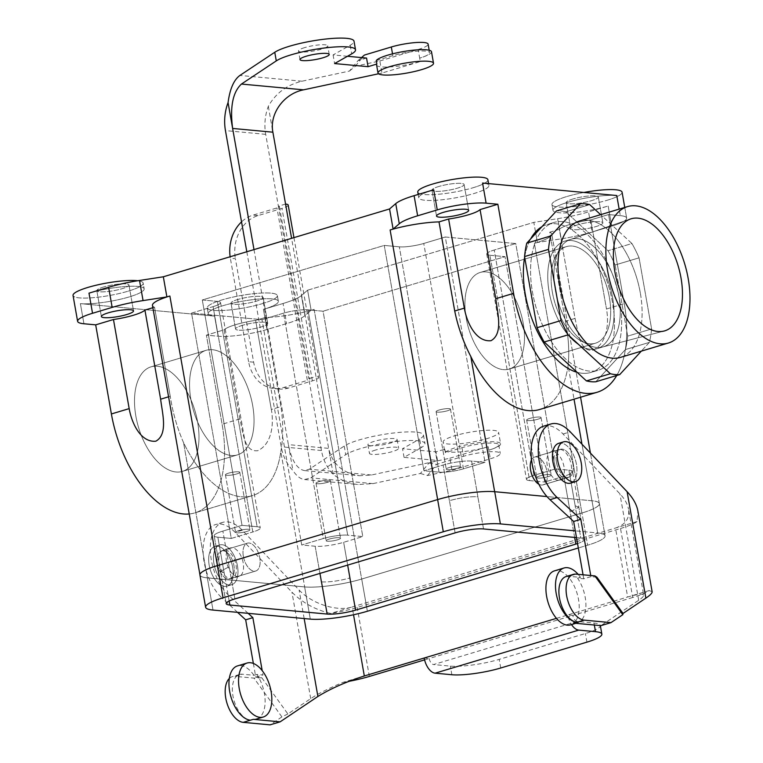 <?xml version="1.0" encoding="UTF-8"?>
<svg xmlns="http://www.w3.org/2000/svg" width="763" height="763" viewBox="0 0 763 763"><rect width="100%" height="100%" fill="white"/><g stroke="black" fill="none" stroke-linecap="round" stroke-linejoin="round"><path stroke-width="0.57" stroke-dasharray="3.81 2.86" d="M652.127 591.745L649.208 590.552A44.502 7.973 -10 0 1 632.689 597.477L620.529 528.492L357.198 607.453A44.502 7.973 -10 0 1 330.617 613.452C315.138 609.704 302.243 602.617 291.943 592.174L235.08 532.345A41.536 22.375 -106.7 0 0 215.7 524.496A41.536 22.375 -106.7 0 0 203.33 555.922A41.536 22.375 -106.7 0 0 222.033 598.03L229.215 595.884A41.536 22.375 -106.7 0 1 210.512 553.766A41.536 22.375 -106.7 0 1 222.882 522.34A41.536 22.375 -106.7 0 1 242.262 530.199L299.125 590.028C311.8 603.791 337.084 611.878 352.163 606.986L330.617 613.452M632.689 597.477L572.841 615.426A5.932 3.195 73.3 0 0 577.21 621.483L593.986 623.047A35.603 6.381 170 0 1 600.319 625.479A35.603 6.381 170 0 1 585.393 633.528L499.202 659.375A35.603 6.381 -10 0 1 450.351 666.118L433.575 664.554L577.21 621.483M424.571 659.881L429.207 658.498L424.18 658.021M643.686 595.178C642.999 593.471 637.658 594.081 627.663 597.009L615.493 528.025C625.422 524.696 629.771 518.439 628.54 509.245L643.686 595.178C643.819 596.237 642.16 597.934 638.688 600.281L600.92 625.641M649.208 590.552L567.815 614.959A14.831 7.992 73.3 0 0 571.535 624.582M620.529 528.492A44.502 7.973 170 0 0 637.038 521.568L637.878 510.952M560.252 449.407A14.831 7.992 -106.7 0 1 571.172 464.562A14.831 7.992 -106.7 0 1 567.043 477.991A14.831 7.992 -106.7 0 1 555.13 466.079A14.831 7.992 -106.7 0 1 558.526 449.569A14.831 7.992 -106.7 0 1 560.252 449.407M596.914 577.21L590.934 576.656L590.734 575.512M253.364 663.448L255.786 677.153L261.757 677.716L287.88 713.958L310.713 698.631C318.295 693.643 328.987 688.245 342.778 682.437L364.323 675.97M287.88 713.958L281.909 716.905L270.073 724.85M243.197 562.903A14.831 7.992 73.3 0 0 230.55 547.91A14.831 7.992 73.3 0 0 227.155 564.42A14.831 7.992 73.3 0 0 239.077 576.332A14.831 7.992 73.3 0 0 243.197 562.903M248.156 613.338L229.215 595.884M256.578 719.032A28.183 15.184 -106.7 0 0 265.123 701.559A28.183 15.184 -106.7 0 0 256.807 674.435L262.968 675.007L262.195 670.629M237.57 612.355L222.033 598.03M255.786 677.153L262.968 675.007M256.807 674.435L253.936 675.293L242.31 674.215A23.729 12.79 73.3 0 0 239.553 674.473A23.729 12.79 73.3 0 0 233.459 698.422A23.729 12.79 73.3 0 0 250.417 720.196M261.757 677.716L253.955 678.116L235.128 676.361L242.31 674.215M253.936 675.293A28.183 15.184 73.3 0 0 237.512 665.899M229.32 678.46A23.729 12.79 -106.7 0 1 232.372 676.628A23.729 12.79 -106.7 0 1 235.128 676.361M225.095 549.904A14.831 7.992 -106.7 0 1 236.015 565.059A14.831 7.992 -106.7 0 1 231.885 578.488A14.831 7.992 -106.7 0 1 219.973 566.575A14.831 7.992 -106.7 0 1 223.368 550.066A14.831 7.992 -106.7 0 1 225.095 549.904M342.778 682.437A44.502 7.973 170 0 0 348.949 681.34M281.909 716.905L253.955 678.116M556.465 618.354L567.815 614.959L572.841 615.426L429.207 658.498A5.932 3.195 73.3 0 0 433.575 664.554M637.038 521.568L352.163 606.986L353.536 614.759M563.991 466.708A14.831 7.992 73.3 0 0 551.344 451.725A14.831 7.992 73.3 0 0 547.948 468.224A14.831 7.992 73.3 0 0 559.861 480.137A14.831 7.992 73.3 0 0 563.991 466.708M590.934 576.656L583.752 578.812L577.591 578.24A28.183 15.184 -106.7 0 1 585.917 605.364A28.183 15.184 -106.7 0 1 577.362 622.837A28.183 15.184 -106.7 0 1 574.081 623.152M583.752 578.812L583.046 574.797M543.666 426.145A41.536 22.375 -106.7 0 1 563.056 434.004L619.918 493.833C624.697 498.916 627.567 504.057 628.54 509.245M577.591 578.24L580.471 577.381L568.845 576.294A23.729 12.79 73.3 0 0 566.079 576.561M580.471 577.381A28.183 15.184 73.3 0 0 578.125 574.339M570.657 624.849A28.183 15.184 73.3 0 0 578.497 599.337A28.183 15.184 73.3 0 0 570.886 580.252A28.183 15.184 73.3 0 0 554.472 570.858M515.75 243.559L445.296 237.007L485.03 462.349L471.61 461.1A20.763 3.72 170 0 0 443.112 465.039L423.961 470.781L384.228 245.428L202.29 299.983L242.024 525.335L222.872 531.077A20.763 3.72 170 0 0 214.165 535.779A20.763 3.72 170 0 0 217.856 537.2L231.275 538.44L191.542 313.097L261.995 319.649L301.728 544.992L315.148 546.241A20.763 3.72 170 0 0 343.646 542.312L362.797 536.57L323.064 311.218L307.966 309.816A17.797 3.195 170 0 0 283.54 313.183L261.995 319.649L191.542 313.097L213.087 306.631A17.797 3.195 170 0 0 220.555 302.606A17.797 3.195 170 0 0 217.388 301.395L202.29 299.983L242.024 525.335L222.872 531.077A20.763 3.72 170 0 0 214.165 535.779A20.763 3.72 170 0 0 217.856 537.2L231.275 538.44L252.82 531.983A17.797 3.195 170 0 0 260.288 527.958A17.797 3.195 170 0 0 257.121 526.737L242.024 525.335L257.121 526.737L217.388 301.395L202.29 299.983L384.228 245.428L399.326 246.831A17.797 3.195 170 0 0 423.751 243.464L445.296 237.007L515.75 243.559L494.205 250.016A17.797 3.195 170 0 0 486.737 254.041A17.797 3.195 170 0 0 489.903 255.262L505.001 256.664L544.734 482.016L563.886 476.274A20.763 3.72 170 0 0 572.593 471.572A20.763 3.72 170 0 0 568.902 470.151L555.483 468.902L515.75 243.559L494.205 250.016A17.797 3.195 170 0 0 486.737 254.041A17.797 3.195 170 0 0 489.903 255.262L505.001 256.664L323.064 311.218L307.966 309.816A17.797 3.195 170 0 0 283.54 313.183L261.995 319.649L301.728 544.992L315.148 546.241A20.763 3.72 170 0 0 343.646 542.312L362.797 536.57L347.699 535.168A17.797 3.195 170 0 0 323.274 538.535L301.728 544.992L323.274 538.535L283.54 313.183L323.274 538.535A17.797 3.195 170 0 1 347.699 535.168L307.966 309.816L347.699 535.168L362.797 536.57L323.064 311.218L505.001 256.664L544.734 482.016L563.886 476.274A20.763 3.72 170 0 0 572.593 471.572A20.763 3.72 170 0 0 568.902 470.151L555.483 468.902L533.938 475.368A17.797 3.195 170 0 0 526.47 479.393A17.797 3.195 170 0 0 529.636 480.604L544.734 482.016L529.636 480.604L489.903 255.262L529.636 480.604A17.797 3.195 170 0 1 526.47 479.393A17.797 3.195 170 0 1 533.938 475.368L494.205 250.016L533.938 475.368L555.483 468.902L515.75 243.559M523.227 323.417A50.434 27.172 73.3 0 0 480.232 272.448A50.434 27.172 73.3 0 0 468.682 328.567A50.434 27.172 73.3 0 0 509.198 369.073A50.434 27.172 73.3 0 0 523.227 323.417A50.434 27.172 73.3 0 0 480.232 272.448A50.434 27.172 73.3 0 0 468.682 328.567A50.434 27.172 73.3 0 0 509.198 369.073A50.434 27.172 73.3 0 0 523.227 323.417M618.86 296.006A56.138 30.253 73.3 0 0 571.001 239.277A56.138 30.253 73.3 0 0 570.419 239.468A56.138 30.253 73.3 0 0 558.144 301.738A56.138 30.253 73.3 0 0 602.665 346.993A56.138 30.253 73.3 0 0 603.247 346.831A56.138 30.253 73.3 0 0 618.86 296.006A56.138 30.253 73.3 0 0 571.001 239.277A56.138 30.253 73.3 0 0 570.419 239.468A56.138 30.253 73.3 0 0 558.144 301.738A56.138 30.253 73.3 0 0 602.665 346.993A56.138 30.253 73.3 0 0 603.247 346.831A56.138 30.253 73.3 0 0 618.86 296.006M615.131 264.999A88.107 47.478 73.3 0 0 608.016 250.703L631.955 243.531A88.107 47.478 -106.7 0 1 639.07 257.827L615.131 264.999A88.107 47.478 73.3 0 0 608.016 250.703L565.793 211.799L589.732 204.618L565.793 211.799A88.107 47.478 73.3 0 0 556.456 210.931A88.107 47.478 73.3 0 1 565.793 211.799L608.016 250.703L631.955 243.531L600.634 214.67L631.955 243.531A88.107 47.478 -106.7 0 1 639.07 257.827L651.612 328.948A88.107 47.478 -106.7 0 1 649.38 342.387L641.321 351.133L649.38 342.387L625.441 349.559A88.107 47.478 73.3 0 0 627.672 336.13L651.612 328.948A88.107 47.478 -106.7 0 1 649.38 342.387L625.441 349.559A88.107 47.478 73.3 0 0 627.672 336.13L615.131 264.999L639.07 257.827L651.612 328.948L627.672 336.13L615.131 264.999M640.31 292.916A71.197 38.36 73.3 0 0 587.882 220.192A71.197 38.36 73.3 0 0 579.594 220.974A71.197 38.36 73.3 0 1 587.882 220.192A71.197 38.36 73.3 0 1 640.31 292.916A71.197 38.36 73.3 0 1 620.5 357.38A71.197 38.36 73.3 0 0 640.31 292.916M580.815 538.001L576.485 537.6L580.815 538.001L575.14 505.812L580.815 538.001A20.706 3.71 170 0 1 584.496 539.412A20.706 3.71 170 0 0 580.815 538.001M591.993 500.757L546.966 496.57L591.993 500.757L597.667 532.946L575.302 530.867L597.667 532.946A41.593 7.458 170 0 1 605.069 535.788A41.593 7.458 170 0 0 597.667 532.946L591.993 500.757A41.593 7.458 170 0 1 599.394 503.599A41.593 7.458 170 0 0 591.993 500.757M577.534 543.561A20.706 3.71 170 0 0 584.496 539.412L578.821 507.223L584.496 539.412A20.706 3.71 170 0 1 577.534 543.561M271.342 409.493L255.634 320.384A28.479 5.103 -10 0 0 224.179 329.816L206.392 335.148L218.132 336.245A35.603 6.381 170 0 0 266.983 329.502L286.611 323.617A47.468 8.507 170 0 0 304.962 315.644L311.142 310.331L314.127 309.435L361.672 579.041L581.911 513.003A41.536 7.449 170 0 0 599.337 503.609A41.536 7.449 170 0 0 591.945 500.766L494.653 491.725A41.536 7.449 170 0 0 437.657 499.584L217.417 565.631A41.536 7.449 170 0 0 199.992 575.025A41.536 7.449 170 0 0 207.383 577.858L304.675 586.909A41.536 7.449 170 0 0 361.672 579.041L581.911 513.003A41.593 7.458 170 0 0 599.394 503.599A41.593 7.458 170 0 1 581.95 513.003A41.536 7.449 170 0 0 599.337 503.609A41.536 7.449 170 0 0 591.945 500.766L494.653 491.725A41.536 7.449 170 0 0 437.657 499.584L217.417 565.631A41.536 7.449 170 0 0 199.992 575.025A41.536 7.449 170 0 0 207.383 577.858L304.675 586.909A41.536 7.449 170 0 0 361.672 579.041L314.127 309.435A41.536 7.449 170 0 1 265.238 317.503L255.634 320.384L271.342 409.493C273.955 423.675 272.105 444.047 257.694 450.723C244.265 452.249 243.159 432.735 239.887 418.916L224.179 329.816A28.479 5.103 -10 0 1 255.634 320.384L265.238 317.503L280.946 406.603L271.342 409.493C273.955 423.675 272.105 444.047 257.694 450.723C244.265 452.249 243.159 432.735 239.887 418.916L224.179 329.816L206.392 335.148L218.132 336.245A35.603 6.381 170 0 0 266.983 329.502L286.611 323.617A47.468 8.507 170 0 0 304.962 315.644L311.142 310.331L307.594 290.207L533.823 222.367L557.639 218.695A47.468 8.507 170 0 0 588.531 211.895L608.168 206.01A35.603 6.381 170 0 1 572.336 212.61A35.603 6.381 170 0 1 552.975 210.321A35.603 6.381 170 0 0 572.336 212.61A35.603 6.381 170 0 0 608.168 206.01L588.531 211.895A47.468 8.507 170 0 1 557.639 218.695L533.823 222.367L537.371 242.491L561.187 238.819A47.468 8.507 170 0 0 592.078 232.019L611.716 226.134A35.603 6.381 170 0 0 626.642 218.075A35.603 6.381 170 0 0 620.309 215.643L608.569 214.556L590.781 219.887L606.49 308.986L590.781 219.887A28.479 5.103 -10 0 0 559.327 229.32L549.722 232.2L565.431 321.299C568.607 337.256 569.494 351.991 568.101 365.525L574.034 399.183L568.101 365.525A97.902 52.752 73.3 0 1 539.594 409.512A97.902 52.752 73.3 0 0 568.101 365.525C569.494 351.991 568.607 337.256 565.431 321.299L575.035 318.419L559.327 229.32A28.479 5.103 -10 0 1 590.781 219.887L608.569 214.556L624.277 303.655A97.902 52.752 -106.7 0 1 616.742 375.491A97.902 52.752 -106.7 0 0 624.277 303.655L608.569 214.556L620.309 215.643L619.155 209.11L620.309 215.643A35.603 6.381 170 0 1 626.642 218.075A35.603 6.381 170 0 1 611.716 226.134L608.168 206.01L611.716 226.134L592.078 232.019L588.531 211.895L592.078 232.019A47.468 8.507 170 0 1 561.187 238.819L557.639 218.695L561.187 238.819L537.371 242.491L533.823 222.367L307.594 290.207L301.414 295.529L307.594 290.207L311.142 310.331L314.127 309.435A41.536 7.449 170 0 1 265.238 317.503L280.946 406.603L271.342 409.493M575.035 318.419C578.306 332.229 579.422 351.753 592.841 350.227C607.253 343.55 609.112 323.169 606.49 308.986L624.277 303.655L606.49 308.986C609.112 323.169 607.253 343.55 592.841 350.227C579.422 351.753 578.306 332.229 575.035 318.419L559.327 229.32L549.722 232.2L565.431 321.299L575.035 318.419M197.607 421.977A54.593 29.414 73.3 0 0 151.064 366.822A54.593 29.414 73.3 0 0 138.57 427.557A54.593 29.414 73.3 0 0 182.424 471.391A54.593 29.414 73.3 0 0 197.607 421.977A54.593 29.414 73.3 0 0 151.064 366.822A54.593 29.414 73.3 0 0 138.57 427.557A54.593 29.414 73.3 0 0 182.424 471.391A54.593 29.414 73.3 0 0 197.607 421.977M252.667 405.468A54.593 29.414 73.3 0 0 206.124 350.312A54.593 29.414 73.3 0 0 193.63 411.047A54.593 29.414 73.3 0 0 237.484 454.882A54.593 29.414 73.3 0 0 252.667 405.468A54.593 29.414 73.3 0 0 206.124 350.312A54.593 29.414 73.3 0 0 193.63 411.047A54.593 29.414 73.3 0 0 237.484 454.882A54.593 29.414 73.3 0 0 252.667 405.468M228.499 473.174A7.296 1.307 170 0 0 225.438 474.824A7.296 1.307 170 0 0 232.849 474.844A7.296 1.307 170 0 0 239.801 472.297A7.296 1.307 170 0 0 235.834 471.83A7.296 1.307 170 0 0 228.499 473.174A7.296 1.307 170 0 0 225.438 474.824A7.296 1.307 170 0 0 232.849 474.844A7.296 1.307 170 0 0 239.801 472.297A7.296 1.307 170 0 0 235.834 471.83A7.296 1.307 170 0 0 228.499 473.174M238.628 530.666A7.296 1.307 -10 0 1 245.972 529.312A7.296 1.307 -10 0 1 249.94 529.78A7.296 1.307 -10 0 1 242.987 532.336A7.296 1.307 -10 0 1 235.576 532.316A7.296 1.307 -10 0 1 238.628 530.666A7.296 1.307 -10 0 1 245.972 529.312A7.296 1.307 -10 0 1 249.94 529.78A7.296 1.307 -10 0 1 242.987 532.336A7.296 1.307 -10 0 1 235.576 532.316A7.296 1.307 -10 0 1 238.628 530.666M319.077 481.606A7.296 1.307 170 0 0 316.016 483.256A7.296 1.307 170 0 0 323.426 483.275A7.296 1.307 170 0 0 330.389 480.719A7.296 1.307 170 0 0 326.421 480.251A7.296 1.307 170 0 0 319.077 481.606A7.296 1.307 170 0 0 316.016 483.256A7.296 1.307 170 0 0 323.426 483.275A7.296 1.307 170 0 0 330.389 480.719A7.296 1.307 170 0 0 326.421 480.251A7.296 1.307 170 0 0 319.077 481.606M439.164 410.008A7.296 1.307 170 0 0 436.102 411.658A7.296 1.307 170 0 0 443.513 411.677A7.296 1.307 170 0 0 450.475 409.121A7.296 1.307 170 0 0 446.508 408.653A7.296 1.307 170 0 0 439.164 410.008A7.296 1.307 170 0 0 436.102 411.658A7.296 1.307 170 0 0 443.513 411.677A7.296 1.307 170 0 0 450.475 409.121A7.296 1.307 170 0 0 446.508 408.653A7.296 1.307 170 0 0 439.164 410.008M329.215 539.088A7.296 1.307 -10 0 1 336.55 537.734A7.296 1.307 -10 0 1 340.517 538.201A7.296 1.307 -10 0 1 333.565 540.757A7.296 1.307 -10 0 1 326.154 540.738A7.296 1.307 -10 0 1 329.215 539.088A7.296 1.307 -10 0 1 336.55 537.734A7.296 1.307 -10 0 1 340.517 538.201A7.296 1.307 -10 0 1 333.565 540.757A7.296 1.307 -10 0 1 326.154 540.738A7.296 1.307 -10 0 1 329.215 539.088M529.741 418.429A7.296 1.307 170 0 0 526.68 420.079A7.296 1.307 170 0 0 534.09 420.098A7.296 1.307 170 0 0 541.053 417.552A7.296 1.307 170 0 0 537.085 417.075A7.296 1.307 170 0 0 529.741 418.429A7.296 1.307 170 0 0 526.68 420.079A7.296 1.307 170 0 0 534.09 420.098A7.296 1.307 170 0 0 541.053 417.552A7.296 1.307 170 0 0 537.085 417.075A7.296 1.307 170 0 0 529.741 418.429M449.302 467.49A7.296 1.307 -10 0 1 456.636 466.145A7.296 1.307 -10 0 1 460.604 466.613A7.296 1.307 -10 0 1 453.651 469.169A7.296 1.307 -10 0 1 446.241 469.14A7.296 1.307 -10 0 1 449.302 467.49A7.296 1.307 -10 0 1 456.636 466.145A7.296 1.307 -10 0 1 460.604 466.613A7.296 1.307 -10 0 1 453.651 469.169A7.296 1.307 -10 0 1 446.241 469.14A7.296 1.307 -10 0 1 449.302 467.49M439.059 472.183A17.797 3.195 170 0 0 463.484 468.816L485.03 462.349L471.61 461.1A20.763 3.72 170 0 0 443.112 465.039L423.961 470.781L439.059 472.183A17.797 3.195 170 0 0 463.484 468.816L485.03 462.349L445.296 237.007L423.751 243.464A17.797 3.195 170 0 1 399.326 246.831L384.228 245.428L423.961 470.781L439.059 472.183L399.326 246.831L439.059 472.183M578.316 547.987L587.624 545.202A41.593 7.458 170 0 0 605.069 535.788L599.394 503.599L605.069 535.788A41.593 7.458 170 0 1 587.624 545.202L578.316 547.987M539.88 475.921A7.296 1.307 -10 0 1 547.224 474.567A7.296 1.307 -10 0 1 551.191 475.034A7.296 1.307 -10 0 1 544.229 477.59A7.296 1.307 -10 0 1 536.818 477.571A7.296 1.307 -10 0 1 539.88 475.921A7.296 1.307 -10 0 1 547.224 474.567A7.296 1.307 -10 0 1 551.191 475.034A7.296 1.307 -10 0 1 544.229 477.59A7.296 1.307 -10 0 1 536.818 477.571A7.296 1.307 -10 0 1 539.88 475.921M361.71 579.05L581.95 513.003L587.624 545.202L581.95 513.003L361.71 579.05L367.385 611.239L361.71 579.05A41.593 7.458 170 0 1 304.628 586.928A41.593 7.458 170 0 0 361.71 579.05M207.336 577.877L304.628 586.928L310.303 619.117L304.628 586.928L207.336 577.877L213.011 610.066L207.336 577.877A41.593 7.458 170 0 1 199.935 575.035A41.593 7.458 170 0 0 207.336 577.877M612.641 297.875A56.138 30.253 73.3 0 0 564.773 241.146A56.138 30.253 73.3 0 0 551.926 303.607A56.138 30.253 73.3 0 0 597.019 348.691A56.138 30.253 73.3 0 0 612.641 297.875A56.138 30.253 73.3 0 0 564.773 241.146A56.138 30.253 73.3 0 0 551.926 303.607A56.138 30.253 73.3 0 0 597.019 348.691A56.138 30.253 73.3 0 0 612.641 297.875M552.383 292.267A50.434 27.172 -106.7 0 1 566.413 246.611A50.434 27.172 -106.7 0 1 609.408 297.57A50.434 27.172 -106.7 0 1 595.378 343.226A50.434 27.172 -106.7 0 1 552.383 292.267A50.434 27.172 -106.7 0 1 566.413 246.611A50.434 27.172 -106.7 0 1 609.408 297.57A50.434 27.172 -106.7 0 1 595.378 343.226A50.434 27.172 -106.7 0 1 552.383 292.267M531.544 459.889A14.535 7.83 -106.7 0 1 534.663 457.037A14.535 7.83 -106.7 0 1 546.346 468.711A14.535 7.83 -106.7 0 1 543.018 484.877A14.535 7.83 -106.7 0 1 538.84 484.219A14.535 7.83 -106.7 0 0 543.018 484.877A14.535 7.83 -106.7 0 0 546.346 468.711A14.535 7.83 -106.7 0 0 534.663 457.037A14.535 7.83 -106.7 0 0 531.544 459.889M280.822 451.667C283.321 437.819 283.359 422.797 280.946 406.603C283.359 422.797 283.321 437.819 280.822 451.667A97.902 52.752 -106.7 0 1 252.315 495.654A97.902 52.752 -106.7 0 1 183.54 442.616L207.383 577.858L183.54 442.616C177.159 427.929 172.734 412.497 170.244 396.312C172.734 412.497 177.159 427.929 183.54 442.616A97.902 52.752 -106.7 0 0 252.315 495.654A97.902 52.752 -106.7 0 0 280.822 451.667L304.675 586.909L280.822 451.667M189.234 513.976A97.902 52.752 73.3 0 0 194.861 512.879A97.902 52.752 73.3 0 0 222.1 424.257L206.392 335.148L222.1 424.257A97.902 52.752 73.3 0 1 194.861 512.879L252.315 495.654L194.861 512.879A97.902 52.752 73.3 0 1 189.234 513.976M433.718 189.787A35.603 6.381 170 0 0 418.782 197.836A35.603 6.381 170 0 0 438.143 200.125A35.603 6.381 170 0 0 473.976 193.525A35.603 6.381 170 0 0 488.902 185.476A35.603 6.381 170 0 0 482.569 183.044A35.603 6.381 170 0 1 488.902 185.476A35.603 6.381 170 0 1 473.976 193.525A35.603 6.381 170 0 1 438.143 200.125A35.603 6.381 170 0 1 418.782 197.836A35.603 6.381 170 0 1 433.718 189.787M616.762 195.519A35.603 6.381 170 0 0 576.952 199.877A35.603 6.381 170 0 0 552.975 210.321A35.603 6.381 170 0 1 576.952 199.877A35.603 6.381 170 0 1 616.762 195.519M283.063 303.493A47.468 8.507 170 0 0 301.414 295.529A47.468 8.507 170 0 1 283.063 303.493L263.435 309.377A35.603 6.381 170 0 0 278.371 301.328A35.603 6.381 170 0 0 242.205 301.223A35.603 6.381 170 0 0 208.251 313.688A35.603 6.381 170 0 0 214.584 316.12L80.392 303.636A35.603 6.381 170 0 0 129.243 296.902A35.603 6.381 170 0 0 144.178 288.843A35.603 6.381 170 0 0 124.817 286.554A35.603 6.381 170 0 0 88.985 293.154A35.603 6.381 170 0 1 124.817 286.554A35.603 6.381 170 0 1 144.178 288.843A35.603 6.381 170 0 1 129.243 296.902A35.603 6.381 170 0 1 80.392 303.636L214.584 316.12A35.603 6.381 170 0 1 208.251 313.688A35.603 6.381 170 0 1 242.205 301.223A35.603 6.381 170 0 1 278.371 301.328A35.603 6.381 170 0 1 263.435 309.377L283.063 303.493L286.611 323.617L283.063 303.493M243.349 556.332A14.535 7.83 -106.7 0 1 247.393 543.17A14.535 7.83 -106.7 0 1 259.067 554.844A14.535 7.83 -106.7 0 1 255.748 571.02A14.535 7.83 -106.7 0 1 243.349 556.332A14.535 7.83 -106.7 0 1 247.393 543.17A14.535 7.83 -106.7 0 1 259.067 554.844A14.535 7.83 -106.7 0 1 255.748 571.02A14.535 7.83 -106.7 0 1 243.349 556.332M558.735 443.313A20.763 11.187 -106.7 0 1 575.416 459.994A20.763 11.187 -106.7 0 1 570.657 483.093A20.763 11.187 -106.7 0 0 575.416 459.994A20.763 11.187 -106.7 0 0 558.735 443.313M556.475 462.445A14.535 7.83 -106.7 0 1 560.519 449.283A14.535 7.83 -106.7 0 1 572.202 460.957A14.535 7.83 -106.7 0 1 568.874 477.133A14.535 7.83 -106.7 0 1 556.475 462.445A14.535 7.83 -106.7 0 1 560.519 449.283A14.535 7.83 -106.7 0 1 572.202 460.957A14.535 7.83 -106.7 0 1 568.874 477.133A14.535 7.83 -106.7 0 1 556.475 462.445M534.377 243.387A41.536 7.449 170 0 0 551.792 233.993A41.536 7.449 170 0 0 549.722 232.2A41.536 7.449 170 0 1 551.792 233.993A41.536 7.449 170 0 1 534.377 243.387L537.371 242.491L534.377 243.387L581.911 513.003L534.377 243.387M128.232 291.151A35.603 6.381 170 0 0 143.167 283.092A35.603 6.381 170 0 0 137.702 280.755A35.603 6.381 170 0 1 143.167 283.092L144.178 288.843L143.167 283.092A35.603 6.381 170 0 1 128.232 291.151A35.603 6.381 170 0 1 92.409 297.742A35.603 6.381 170 0 1 73.038 295.462A35.603 6.381 170 0 0 92.409 297.742A35.603 6.381 170 0 0 128.232 291.151M242.415 325.334A16.319 2.928 170 0 0 235.576 329.025A16.319 2.928 170 0 0 252.152 329.072A16.319 2.928 170 0 0 267.718 323.359A16.319 2.928 170 0 0 258.838 322.31A16.319 2.928 170 0 0 242.415 325.334A16.319 2.928 170 0 0 235.576 329.025A16.319 2.928 170 0 0 252.152 329.072A16.319 2.928 170 0 0 267.718 323.359A16.319 2.928 170 0 0 258.838 322.31A16.319 2.928 170 0 0 242.415 325.334M262.424 303.626A35.603 6.381 170 0 0 277.351 295.577A35.603 6.381 170 0 0 241.184 295.472A35.603 6.381 170 0 0 207.231 307.937A35.603 6.381 170 0 0 226.592 310.226A35.603 6.381 170 0 0 262.424 303.626A35.603 6.381 170 0 0 277.351 295.577A35.603 6.381 170 0 0 241.184 295.472A35.603 6.381 170 0 0 207.231 307.937A35.603 6.381 170 0 0 226.592 310.226A35.603 6.381 170 0 0 262.424 303.626M152.858 307.708L154.527 307.203L170.244 396.312L168.575 396.808L170.244 396.312L154.527 307.203A41.536 7.449 170 0 1 152.457 305.41A41.536 7.449 170 0 0 154.527 307.203L152.858 307.708M472.955 187.784A35.603 6.381 170 0 0 487.891 179.725A35.603 6.381 170 0 1 472.955 187.784A35.603 6.381 170 0 1 437.132 194.374A35.603 6.381 170 0 1 417.771 192.095A35.603 6.381 170 0 0 437.132 194.374A35.603 6.381 170 0 0 472.955 187.784M524.648 257.15A77.139 41.564 -106.7 0 1 530.628 238.972A77.139 41.564 -106.7 0 0 524.648 257.15M541.883 226.745A77.139 41.564 -106.7 0 1 546.775 224.627A77.139 41.564 -106.7 0 1 608.74 286.573A77.139 41.564 -106.7 0 1 591.087 372.392A77.139 41.564 -106.7 0 1 577.076 372.296A77.139 41.564 -106.7 0 0 591.087 372.392L598.268 370.236A77.139 41.564 73.3 0 0 619.718 300.412A77.139 41.564 73.3 0 0 553.957 222.472A77.139 41.564 73.3 0 0 532.498 292.296A77.139 41.564 73.3 0 0 598.268 370.236A77.139 41.564 73.3 0 0 619.718 300.412A77.139 41.564 73.3 0 0 553.957 222.472A77.139 41.564 73.3 0 0 532.498 292.296A77.139 41.564 73.3 0 0 598.268 370.236L591.087 372.392A77.139 41.564 -106.7 0 0 608.74 286.573A77.139 41.564 -106.7 0 0 546.775 224.627L553.957 222.472L546.775 224.627A77.139 41.564 -106.7 0 0 541.883 226.745M607.148 200.259A35.603 6.381 170 0 0 622.083 192.209A35.603 6.381 170 0 1 607.148 200.259A35.603 6.381 170 0 1 571.325 206.859A35.603 6.381 170 0 1 551.964 204.57A35.603 6.381 170 0 0 571.325 206.859A35.603 6.381 170 0 0 607.148 200.259M583.914 192.467A35.603 6.381 170 0 0 551.964 204.57L552.975 210.321L551.964 204.57A35.603 6.381 170 0 1 583.914 192.467M237.856 299.468A16.319 2.928 170 0 0 231.017 303.159A16.319 2.928 170 0 0 247.594 303.207A16.319 2.928 170 0 0 263.149 297.484A16.319 2.928 170 0 0 254.279 296.445A16.319 2.928 170 0 0 237.856 299.468A16.319 2.928 170 0 0 231.017 303.159A16.319 2.928 170 0 0 247.594 303.207A16.319 2.928 170 0 0 263.149 297.484A16.319 2.928 170 0 0 254.279 296.445A16.319 2.928 170 0 0 237.856 299.468M217.493 564.086A14.535 7.83 -106.7 0 1 221.537 550.924A14.535 7.83 -106.7 0 1 233.22 562.598A14.535 7.83 -106.7 0 1 229.892 578.774A14.535 7.83 -106.7 0 1 217.493 564.086A14.535 7.83 -106.7 0 1 221.537 550.924A14.535 7.83 -106.7 0 1 233.22 562.598A14.535 7.83 -106.7 0 1 229.892 578.774A14.535 7.83 -106.7 0 1 217.493 564.086M577.572 224.837A16.319 2.928 170 0 0 570.724 228.528A16.319 2.928 170 0 0 587.3 228.576A16.319 2.928 170 0 0 602.865 222.863A16.319 2.928 170 0 0 593.995 221.814A16.319 2.928 170 0 0 577.572 224.837A16.319 2.928 170 0 0 570.724 228.528A16.319 2.928 170 0 0 587.3 228.576A16.319 2.928 170 0 0 602.865 222.863A16.319 2.928 170 0 0 593.995 221.814A16.319 2.928 170 0 0 577.572 224.837M438.82 186.487A16.319 2.928 170 0 0 431.972 190.178A16.319 2.928 170 0 0 448.549 190.225A16.319 2.928 170 0 0 464.114 184.512A16.319 2.928 170 0 0 455.234 183.463A16.319 2.928 170 0 0 438.82 186.487A16.319 2.928 170 0 0 431.972 190.178A16.319 2.928 170 0 0 448.549 190.225A16.319 2.928 170 0 0 464.114 184.512A16.319 2.928 170 0 0 455.234 183.463A16.319 2.928 170 0 0 438.82 186.487M213.974 563.762A20.763 11.187 -106.7 0 1 219.754 544.963A20.763 11.187 -106.7 0 1 236.435 561.635A20.763 11.187 -106.7 0 1 231.675 584.744A20.763 11.187 -106.7 0 1 213.974 563.762A20.763 11.187 -106.7 0 1 219.754 544.963A20.763 11.187 -106.7 0 1 236.435 561.635A20.763 11.187 -106.7 0 1 231.675 584.744A20.763 11.187 -106.7 0 1 213.974 563.762M209.186 565.192A20.763 11.187 -106.7 0 1 214.966 546.394A20.763 11.187 -106.7 0 1 231.647 563.075A20.763 11.187 -106.7 0 1 226.888 586.175A20.763 11.187 -106.7 0 1 209.186 565.192A20.763 11.187 -106.7 0 1 214.966 546.394A20.763 11.187 -106.7 0 1 231.647 563.075A20.763 11.187 -106.7 0 1 226.888 586.175A20.763 11.187 -106.7 0 1 209.186 565.192M595.769 381.777L625.441 349.559L595.769 381.777M103.663 286.983A16.319 2.928 170 0 0 96.825 290.674A16.319 2.928 170 0 0 113.401 290.722A16.319 2.928 170 0 0 128.957 285.009A16.319 2.928 170 0 0 120.087 283.96A16.319 2.928 170 0 0 103.663 286.983A16.319 2.928 170 0 0 96.825 290.674A16.319 2.928 170 0 0 113.401 290.722A16.319 2.928 170 0 0 128.957 285.009A16.319 2.928 170 0 0 120.087 283.96A16.319 2.928 170 0 0 103.663 286.983M573.013 198.962A16.319 2.928 170 0 0 566.165 202.662A16.319 2.928 170 0 0 582.741 202.7A16.319 2.928 170 0 0 598.306 196.988A16.319 2.928 170 0 0 589.427 195.938A16.319 2.928 170 0 0 573.013 198.962A16.319 2.928 170 0 0 566.165 202.662A16.319 2.928 170 0 0 582.741 202.7A16.319 2.928 170 0 0 598.306 196.988A16.319 2.928 170 0 0 589.427 195.938A16.319 2.928 170 0 0 573.013 198.962M246.811 251.761L281.204 446.775A44.502 36.634 -84.7 0 0 292.944 470.494C296.549 476.064 300.441 479.078 304.609 479.536L310.875 477.838L345.715 454.681A41.536 7.449 170 0 1 390.694 442.197A41.536 7.449 170 0 1 424.962 443.57A41.536 7.449 170 0 1 421.147 447.652L419.631 439.03A41.536 7.449 170 0 0 423.436 434.948A41.536 7.449 170 0 0 389.178 433.575A41.536 7.449 170 0 0 344.199 446.059L309.358 469.216L304.342 470.58L359.564 475.711C342.701 473.232 332.391 464.114 328.643 448.367L315.968 376.512A14.831 2.661 -10 0 1 318.61 377.523A14.831 2.661 -10 0 1 312.382 380.88L288.443 388.052A35.603 29.309 95.3 0 1 279.067 389.016A35.603 29.309 95.3 0 1 253.64 362.177L235.395 258.705L230.359 258.237A35.603 29.309 95.3 0 1 230.13 256.759M366.545 58.055L358.019 60.611L349.454 71.064L302.043 81.202C286.983 84.798 275.739 93.172 268.328 106.324A44.502 36.634 -84.7 0 0 265.705 134.345L278.381 206.201A5.932 1.068 -10 0 1 279.43 206.611A5.932 1.068 -10 0 1 276.94 207.946L253.001 215.128A35.603 29.309 95.3 0 0 241.547 221.89M421.147 447.652L404.047 457.352L437.504 460.461L428.978 463.017L420.403 473.47L373.002 483.618L358.105 484.515C348.557 483.551 340.25 480.127 333.202 474.233A44.502 36.634 95.3 0 1 321.461 450.523L308.786 378.658L315.968 376.512L291.6 238.333M253.993 249.606L288.385 444.619C291.571 460.318 296.893 468.968 304.342 470.58M420.403 473.47L427.452 475.54L452.02 470.285L449.893 458.21L371.476 474.996L359.564 475.711M349.454 71.064L355.281 66.238L379.85 60.973L381.977 73.048L420.279 61.565L419.679 58.112A23.729 4.254 -10 0 0 429.626 52.742L429.188 50.234M378.543 73.782L381.977 73.048M268.328 106.324L272.887 132.19M304.714 47.602A14.831 2.661 170 0 0 298.495 50.949A14.831 2.661 170 0 0 301.127 51.97A14.831 2.661 170 0 0 317.713 50.148A14.831 2.661 170 0 0 327.709 45.799A14.831 2.661 170 0 0 319.64 44.845A14.831 2.661 170 0 0 304.714 47.602M347.461 56.271L333.088 54.936L350.198 45.246A41.536 7.449 170 0 0 354.003 41.164M333.202 474.233L328.643 448.367L288.385 444.619L292.944 470.494M370.56 445.754A14.831 2.661 -10 0 1 367.928 444.743A14.831 2.661 -10 0 1 382.072 439.545A14.831 2.661 -10 0 1 397.141 439.583A14.831 2.661 -10 0 1 387.146 443.932A14.831 2.661 -10 0 1 370.56 445.754M449.893 458.21L488.196 446.727A28.183 5.055 170 0 1 459.831 451.944A28.183 5.055 170 0 1 444.505 450.132A28.183 5.055 170 0 1 444.772 449.197L435.978 451.839L402.521 448.72L419.631 439.03M404.047 457.352L402.521 448.72M437.504 460.461L435.978 451.839M444.772 449.197L445.382 452.65L461.968 447.681A23.729 4.254 -10 0 1 485.85 443.284A23.729 4.254 -10 0 1 498.764 444.8A23.729 4.254 -10 0 1 488.806 450.17A28.183 5.055 -10 0 0 500.623 443.799L498.601 432.297A28.183 5.055 -10 0 1 479.612 440.566A28.183 5.055 -10 0 1 448.1 444.009A28.183 5.055 -10 0 1 443.084 442.092A28.183 5.055 -10 0 1 443.351 441.157A28.183 5.055 -10 0 1 472.383 431.81A28.183 5.055 -10 0 1 498.601 432.297M428.978 463.017L436.617 464.352L463.484 456.303L461.968 447.681M445.382 452.65A28.183 5.055 -10 0 1 474.405 443.313A28.183 5.055 -10 0 1 500.623 443.799M452.02 470.285L490.323 458.792A23.729 4.254 170 0 0 500.28 453.422A23.729 4.254 170 0 0 487.376 451.906A23.729 4.254 170 0 0 463.484 456.303M375.663 450.008A14.831 2.661 170 0 0 369.445 453.365A14.831 2.661 170 0 0 372.086 454.376A14.831 2.661 170 0 0 388.672 452.564A14.831 2.661 170 0 0 398.658 448.215A14.831 2.661 170 0 0 390.599 447.261A14.831 2.661 170 0 0 375.663 450.008M427.452 475.54L436.617 464.352M288.195 205.066A14.831 2.661 -10 0 1 281.976 208.413L258.037 215.595A35.603 29.309 -84.7 0 0 235.395 258.705M285.562 204.045L278.381 206.201L308.786 378.658A5.932 1.068 -10 0 1 309.845 379.068A5.932 1.068 -10 0 1 307.355 380.413L276.94 207.946M253.64 362.177L248.604 361.71A35.603 29.309 -84.7 0 0 274.031 388.548A35.603 29.309 -84.7 0 0 283.416 387.585L307.355 380.413M248.604 361.71L230.359 258.237M376.588 64.969A28.183 5.055 170 0 0 391.915 66.782A28.183 5.055 170 0 0 420.279 61.565M379.85 60.973L418.153 49.49A23.729 4.254 170 0 0 428.11 44.12M358.019 60.611L361.519 57.587M355.281 66.238L364.447 55.05M376.254 60.592L392.84 55.613A23.729 4.254 -10 0 1 416.722 51.216A23.729 4.254 -10 0 1 429.626 52.742M333.088 54.936L334.604 63.558M431.496 51.731A28.183 5.055 -10 0 1 419.679 58.112L418.153 49.49M213.087 306.631A17.797 3.195 170 0 0 220.555 302.606A17.797 3.195 170 0 0 217.388 301.395L257.121 526.737A17.797 3.195 170 0 1 260.288 527.958A17.797 3.195 170 0 1 252.82 531.983L213.087 306.631L191.542 313.097L231.275 538.44L252.82 531.983L213.087 306.631M369.359 676.438L357.198 607.453M304.16 618.545L299.125 590.028M242.262 530.199L235.08 532.345M310.713 698.631L291.943 592.174M451.868 674.74L450.351 666.118M500.728 667.997L499.202 659.375M586.909 642.15L585.393 633.528M594.339 625.031L593.986 623.047M638.688 600.281L619.918 493.833M576.027 574.148L568.845 576.294M563.056 434.004L570.238 431.848M568.902 470.151L575.188 505.793L578.879 507.214L575.188 505.793L568.902 470.151M471.61 461.1L477.896 496.751C469.77 496.379 460.27 497.695 449.397 500.681L443.112 465.039L449.397 500.681C460.27 497.695 469.77 496.379 477.896 496.751L471.61 461.1M483.532 528.95L477.848 496.761L483.532 528.95M574.634 537.429L570.142 511.906L578.879 507.214L572.593 471.572L578.879 507.214L570.171 511.916L563.886 476.274L574.634 537.429M455.11 532.879L449.436 500.681L455.11 532.879M234.87 598.917L229.186 566.728L234.87 598.917M463.484 468.816L423.751 243.464L463.484 468.816M321.433 581.883C329.559 582.255 339.058 580.939 349.931 577.953C339.058 580.939 329.559 582.255 321.433 581.883M229.158 601.015L224.188 572.822L229.158 601.015M229.158 566.718L220.45 571.42L224.141 572.841L217.856 537.2L224.141 572.841L220.45 571.42L214.165 535.779L220.45 571.42L229.158 566.718L222.872 531.077L229.158 566.718M315.148 546.241L319.935 573.404L315.148 546.241M581.969 444.2L591.945 500.766L581.969 444.2M239.887 418.916L222.1 424.257L239.887 418.916M218.132 336.245L214.584 316.12L218.132 336.245M83.94 323.76L80.392 303.636L83.94 323.76M304.962 315.644L301.414 295.529L304.962 315.644M266.983 329.502L263.435 309.377L266.983 329.502M343.646 542.312L347.661 565.097L343.646 542.312M321.461 450.523L281.204 446.775M265.705 134.345L225.447 130.597M371.476 474.996L309.358 469.216M302.043 81.202L239.925 75.432M344.199 446.059L345.715 454.681M488.196 446.727L490.323 458.792M373.002 483.618L310.875 477.838M312.382 380.88L281.976 208.413M288.443 388.052L283.416 387.585M258.037 215.595L253.001 215.128M392.525 53.849L392.84 55.613M350.198 45.246L351.714 53.868M222.882 522.34L215.7 524.496M239.553 674.473L232.372 676.628M230.55 547.91L223.368 550.066M239.077 576.332L231.885 578.488M559.861 480.137L567.043 477.991M551.344 451.725L558.526 449.569M577.362 622.837L575.798 623.304M602.665 346.993L664.125 331.018L602.665 346.993M570.419 239.468L630.524 218.981L570.419 239.468M206.124 350.312L151.064 366.822L206.124 350.312M237.484 454.882L182.424 471.391L237.484 454.882M225.438 474.824L235.576 532.316L225.438 474.824M239.801 472.297L249.94 529.78L239.801 472.297M220.555 302.606L260.288 527.958L220.555 302.606M316.016 483.256L326.154 540.738L316.016 483.256M330.389 480.719L340.517 538.201L330.389 480.719M486.737 254.041L526.47 479.393L486.737 254.041M436.102 411.658L446.241 469.14L436.102 411.658M450.475 409.121L460.604 466.613L450.475 409.121M526.68 420.079L536.818 477.571L526.68 420.079M541.053 417.552L551.191 475.034L541.053 417.552M226.182 603.6L220.507 571.411L226.182 603.6M560.519 449.283L534.663 457.037L560.519 449.283M568.874 477.133L543.018 484.877L568.874 477.133M599.337 503.609L590.428 453.098L599.337 503.609M580.576 397.227L551.792 233.993L580.576 397.227M207.231 307.937L208.251 313.688L207.231 307.937M277.351 295.577L278.371 301.328L277.351 295.577M418.181 194.441L418.782 197.836L418.181 194.441M488.578 183.597L488.902 185.476L488.578 183.597M624.763 207.431L626.642 218.075L624.763 207.431M229.892 578.774L255.748 571.02L229.892 578.774M221.537 550.924L247.393 543.17L221.537 550.924M231.017 303.159L235.576 329.025L231.017 303.159M263.149 297.484L267.718 323.359L263.149 297.484M431.972 190.178L436.531 216.043L431.972 190.178M464.114 184.512L468.673 210.378L464.114 184.512M226.888 586.175L231.675 584.744L226.888 586.175M214.966 546.394L219.754 544.963L214.966 546.394M597.019 348.691L603.247 346.831L597.019 348.691M564.773 241.146L571.001 239.277L564.773 241.146M566.413 246.611L480.232 272.448L566.413 246.611M595.378 343.226L509.198 369.073L595.378 343.226M566.165 202.662L570.724 228.528L566.165 202.662M598.306 196.988L602.865 222.863L598.306 196.988M96.825 290.674L101.384 316.54L96.825 290.674M128.957 285.009L133.525 310.875L128.957 285.009M423.436 434.948L424.962 443.57M444.505 450.132L443.084 442.092M498.764 444.8L500.28 453.422M367.928 444.743L369.445 453.365M397.141 439.583L398.658 448.215M293.936 237.627L318.61 377.523M279.43 206.611L309.845 379.068M279.067 389.016L274.031 388.548M304.609 479.536L358.105 484.515M329.225 54.421L327.709 45.799M300.012 59.581L298.495 50.949"/><path stroke-width="1.14" d="M348.949 681.34A44.502 7.973 170 0 0 369.359 676.438L424.571 659.881M229.32 678.46A23.729 12.79 -106.7 0 0 227.136 703.696A23.729 12.79 -106.7 0 0 243.235 722.351L270.073 724.85L280.135 721.836L317.894 696.476C330.369 688.751 345.839 681.912 364.323 675.97L424.18 658.021A14.831 7.992 73.3 0 0 435.101 673.176L451.868 674.74A35.603 6.381 170 0 0 500.728 667.997L586.909 642.15A35.603 6.381 -10 0 0 601.845 634.101L600.338 625.593M623.037 613.462L622.808 614.682L594.854 575.893L596.914 577.21L623.037 613.462L645.87 598.125C650.21 595.197 652.289 593.07 652.127 591.745L637.878 510.952C636.666 504.457 633.071 498.039 627.1 491.677L570.238 431.848A41.536 22.375 -106.7 0 0 550.848 423.999A41.536 22.375 -106.7 0 0 538.487 455.425A41.536 22.375 -106.7 0 0 557.181 497.533L549.999 499.689A41.536 22.375 -106.7 0 1 531.306 457.581A41.536 22.375 -106.7 0 1 543.666 426.145L550.848 423.999M622.808 614.682L610.972 622.627L600.92 625.641L574.081 623.152L576.952 622.284A23.729 12.79 73.3 0 1 559.994 600.51A23.729 12.79 73.3 0 1 566.079 576.561L573.261 574.405A23.729 12.79 -106.7 0 1 576.027 574.148L594.854 575.893M590.734 575.512L580.824 519.326L557.181 497.533M262.195 670.629L252.858 617.668L248.156 613.338M263.273 717.02L256.578 719.032A28.183 15.184 -106.7 0 1 253.297 719.337L250.417 720.196A28.183 15.184 73.3 0 1 230.273 694.34A28.183 15.184 73.3 0 1 237.512 665.899L247.088 663.028A28.183 15.184 73.3 0 0 240.631 694.387A28.183 15.184 73.3 0 0 263.273 717.02A28.183 15.184 73.3 0 0 271.113 691.507A28.183 15.184 73.3 0 0 263.512 672.422A28.183 15.184 73.3 0 0 247.088 663.028M280.135 721.836L253.297 719.337M253.364 663.448L245.676 619.823L237.57 612.355M245.676 619.823L252.858 617.668M571.535 624.582A14.831 7.992 73.3 0 0 578.736 630.104L595.512 631.669A35.603 6.381 -10 0 1 601.845 634.101M583.046 574.797L573.642 521.472L549.999 499.689M610.972 622.627L584.134 620.138A23.729 12.79 -106.7 0 1 567.176 598.354A23.729 12.79 -106.7 0 1 573.261 574.405M580.824 519.326L573.642 521.472M578.125 574.339A28.183 15.184 73.3 0 0 564.048 567.987A28.183 15.184 73.3 0 0 556.809 596.428A28.183 15.184 73.3 0 0 576.952 622.284L584.134 620.138M564.048 567.987L554.472 570.858A28.183 15.184 73.3 0 0 548.015 602.217A28.183 15.184 73.3 0 0 570.657 624.849L575.798 623.304M614.854 271.742A58.493 31.521 -106.7 0 1 630.524 218.981A58.493 31.521 -106.7 0 1 680.997 277.894A58.493 31.521 -106.7 0 1 664.125 331.018A58.493 31.521 -106.7 0 1 614.854 271.742A58.493 31.521 -106.7 0 1 630.524 218.981A58.493 31.521 -106.7 0 1 680.997 277.894A58.493 31.521 -106.7 0 1 664.125 331.018A58.493 31.521 -106.7 0 1 614.854 271.742M579.594 220.974A71.197 38.36 73.3 0 0 563.304 300.193A71.197 38.36 73.3 0 0 620.5 357.38L668.378 343.026A71.197 38.36 -106.7 0 1 611.182 285.839A71.197 38.36 -106.7 0 1 627.472 206.62A71.197 38.36 -106.7 0 1 635.76 205.838A71.197 38.36 -106.7 0 1 686.652 271.161A71.197 38.36 -106.7 0 1 668.378 343.026A71.197 38.36 -106.7 0 1 611.182 285.839A71.197 38.36 -106.7 0 1 627.472 206.62A71.197 38.36 -106.7 0 1 635.76 205.838A71.197 38.36 -106.7 0 1 686.652 271.161A71.197 38.36 -106.7 0 1 668.378 343.026L620.5 357.38A71.197 38.36 73.3 0 1 563.304 300.193A71.197 38.36 73.3 0 1 579.594 220.974L627.472 206.62L579.594 220.974M600.634 214.67L589.732 204.618A88.107 47.478 -106.7 0 0 580.395 203.75L550.714 235.967A88.107 47.478 -106.7 0 0 548.492 249.396L561.034 320.527A88.107 47.478 -106.7 0 0 568.149 334.823L610.362 373.736A88.107 47.478 -106.7 0 0 619.709 374.604L641.321 351.133L619.709 374.604A88.107 47.478 -106.7 0 1 610.362 373.736L586.423 380.909A88.107 47.478 73.3 0 0 595.769 381.777L619.709 374.604L595.769 381.777A88.107 47.478 73.3 0 1 586.423 380.909L610.362 373.736L568.149 334.823A88.107 47.478 -106.7 0 1 561.034 320.527L537.095 327.709A88.107 47.478 73.3 0 0 544.21 342.005L568.149 334.823L544.21 342.005L586.423 380.909L544.21 342.005A88.107 47.478 73.3 0 1 537.095 327.709L561.034 320.527L548.492 249.396A88.107 47.478 -106.7 0 1 550.714 235.967L526.775 243.149A88.107 47.478 73.3 0 0 524.553 256.578L548.492 249.396L524.553 256.578L537.095 327.709L524.553 256.578A88.107 47.478 73.3 0 1 526.775 243.149L550.714 235.967L580.395 203.75A88.107 47.478 -106.7 0 1 589.732 204.618L600.634 214.67M576.485 537.6L483.532 528.95A20.706 3.71 170 0 0 455.11 532.879L234.87 598.917A20.706 3.71 170 0 0 226.182 603.6A20.706 3.71 170 0 0 229.863 605.021L327.155 614.062A20.706 3.71 170 0 0 355.577 610.142L575.817 544.105A20.706 3.71 170 0 0 577.534 543.561A20.706 3.71 170 0 1 575.817 544.105L574.634 537.429L575.817 544.105L355.577 610.142L349.893 577.953L355.577 610.142A20.706 3.71 170 0 1 327.155 614.062L321.481 581.873L327.155 614.062L229.863 605.021L229.158 601.015L229.863 605.021A20.706 3.71 170 0 1 226.182 603.6A20.706 3.71 170 0 1 234.87 598.917L455.11 532.879A20.706 3.71 170 0 1 483.532 528.95L576.485 537.6M546.966 496.57L494.701 491.706A41.593 7.458 170 0 0 437.628 499.584L217.379 565.621A41.593 7.458 170 0 0 199.935 575.035A41.593 7.458 170 0 1 217.379 565.621L223.054 597.82A41.593 7.458 170 0 0 205.609 607.224A41.593 7.458 170 0 0 213.011 610.066L310.303 619.117A41.593 7.458 170 0 0 367.385 611.239L578.316 547.987L367.385 611.239A41.593 7.458 170 0 1 310.303 619.117L213.011 610.066A41.593 7.458 170 0 1 205.609 607.224L199.935 575.035L205.609 607.224A41.593 7.458 170 0 1 223.054 597.82L443.303 531.773L223.054 597.82L217.379 565.621L437.628 499.584L443.303 531.773A41.593 7.458 170 0 1 500.385 523.904A41.593 7.458 170 0 0 443.303 531.773L437.628 499.584A41.593 7.458 170 0 1 494.701 491.706L500.385 523.904L575.302 530.867L500.385 523.904L494.701 491.706L546.966 496.57M129.176 408.625L113.468 319.516A28.479 5.103 -10 0 0 144.922 310.083L152.858 307.708L144.922 310.083A28.479 5.103 -10 0 1 113.468 319.516L95.68 324.857L111.388 413.956A97.902 52.752 73.3 0 0 189.234 513.976A97.902 52.752 73.3 0 1 111.388 413.956L95.68 324.857L113.468 319.516L129.176 408.625L111.388 413.956L129.176 408.625C131.513 422.511 140.526 442.74 155.843 441.195C168.308 434.233 162.252 413.117 160.631 399.192L144.922 310.083L160.631 399.192C162.252 413.117 168.308 434.233 155.843 441.195C140.526 442.74 131.513 422.511 129.176 408.625M530.619 470.189A14.535 7.83 -106.7 0 1 531.544 459.889A14.535 7.83 -106.7 0 0 530.619 470.189A14.535 7.83 -106.7 0 0 538.84 484.219A14.535 7.83 -106.7 0 1 530.619 470.189M470.809 356.474A97.902 52.752 73.3 0 0 539.594 409.512A97.902 52.752 73.3 0 1 470.809 356.474C463.341 342.129 457.981 326.974 454.719 311.008L464.333 308.128L448.615 219.019L439.011 221.899L454.719 311.008L464.333 308.128L448.615 219.019A28.479 5.103 -10 0 0 480.07 209.587L497.858 204.255L486.117 203.168A35.603 6.381 170 0 0 437.266 209.901L417.638 215.795A47.468 8.507 170 0 0 399.287 223.759L393.107 229.072L390.122 229.978L437.657 499.574L390.122 229.978A41.536 7.449 170 0 1 439.011 221.899L448.615 219.019A28.479 5.103 -10 0 0 480.07 209.587L497.858 204.255L486.117 203.168A35.603 6.381 170 0 0 437.266 209.901L417.638 215.795A47.468 8.507 170 0 0 399.287 223.759L393.107 229.072L389.559 208.957L163.33 276.788L139.515 280.469A47.468 8.507 170 0 0 108.623 287.269L88.985 293.154L108.623 287.269A47.468 8.507 170 0 1 139.515 280.469L163.33 276.788L166.878 296.912L143.062 300.593A47.468 8.507 170 0 0 112.161 307.384L92.533 313.278A35.603 6.381 170 0 0 77.607 321.328A35.603 6.381 170 0 0 83.94 323.76L95.68 324.857L83.94 323.76A35.603 6.381 170 0 1 77.607 321.328A35.603 6.381 170 0 1 92.533 313.278L88.985 293.154L92.533 313.278L112.161 307.384L108.623 287.269L112.161 307.384A47.468 8.507 170 0 1 143.062 300.593L139.515 280.469L143.062 300.593L166.878 296.912L163.33 276.788L389.559 208.957L395.739 203.635L389.559 208.957L393.107 229.072L390.122 229.978A41.536 7.449 170 0 1 439.011 221.899L454.719 311.008C457.981 326.974 463.341 342.129 470.809 356.474L494.653 491.706L470.809 356.474M495.788 298.695L480.07 209.587L495.788 298.695C497.409 312.62 503.456 333.736 490.99 340.699C475.683 342.244 466.66 322.015 464.333 308.128C466.66 322.015 475.683 342.244 490.99 340.699C503.456 333.736 497.409 312.62 495.788 298.695L513.575 293.364L497.858 204.255L513.575 293.364A97.902 52.752 -106.7 0 0 597.048 392.287A97.902 52.752 -106.7 0 1 513.575 293.364L495.788 298.695M616.742 375.491A97.902 52.752 -106.7 0 1 597.048 392.287L539.594 409.512L597.048 392.287A97.902 52.752 -106.7 0 0 616.742 375.491M616.762 195.519L482.569 183.044L616.762 195.519L619.155 209.11L616.762 195.519M414.09 195.671A47.468 8.507 170 0 0 395.739 203.635A47.468 8.507 170 0 1 414.09 195.671L433.718 189.787L414.09 195.671L417.638 215.795L414.09 195.671M557.743 460.68A20.763 11.187 -106.7 0 1 563.523 441.872A20.763 11.187 -106.7 0 1 580.204 458.553A20.763 11.187 -106.7 0 1 575.445 481.663A20.763 11.187 -106.7 0 1 557.743 460.68A20.763 11.187 -106.7 0 1 563.523 441.872A20.763 11.187 -106.7 0 1 580.204 458.553A20.763 11.187 -106.7 0 1 575.445 481.663A20.763 11.187 -106.7 0 1 557.743 460.68M552.956 462.111A20.763 11.187 -106.7 0 1 558.735 443.313A20.763 11.187 -106.7 0 0 552.956 462.111A20.763 11.187 -106.7 0 0 570.657 483.093A20.763 11.187 -106.7 0 1 552.956 462.111M137.702 280.755A35.603 6.381 170 0 0 97.769 284.847A35.603 6.381 170 0 0 73.038 295.462L77.607 321.328L73.038 295.462A35.603 6.381 170 0 1 97.769 284.847A35.603 6.381 170 0 1 137.702 280.755M169.872 296.015A41.536 7.449 170 0 0 152.457 305.41A41.536 7.449 170 0 1 169.872 296.015L166.878 296.912L169.872 296.015L217.417 565.612L169.872 296.015M108.222 312.849A16.319 2.928 170 0 0 101.384 316.54A16.319 2.928 170 0 0 117.96 316.588A16.319 2.928 170 0 0 133.525 310.875A16.319 2.928 170 0 0 124.646 309.826A16.319 2.928 170 0 0 108.222 312.849A16.319 2.928 170 0 0 101.384 316.54A16.319 2.928 170 0 0 117.96 316.588A16.319 2.928 170 0 0 133.525 310.875A16.319 2.928 170 0 0 124.646 309.826A16.319 2.928 170 0 0 108.222 312.849M487.891 179.725A35.603 6.381 170 0 0 451.725 179.62A35.603 6.381 170 0 0 417.771 192.095L418.181 194.441L417.771 192.095A35.603 6.381 170 0 1 451.725 179.62A35.603 6.381 170 0 1 487.891 179.725L488.578 183.597L487.891 179.725M525.316 294.451A77.139 41.564 -106.7 0 1 524.648 257.15A77.139 41.564 -106.7 0 0 525.316 294.451A77.139 41.564 -106.7 0 0 577.076 372.296A77.139 41.564 -106.7 0 1 525.316 294.451M530.628 238.972A77.139 41.564 -106.7 0 1 541.883 226.745A77.139 41.564 -106.7 0 0 530.628 238.972M622.083 192.209A35.603 6.381 170 0 0 583.914 192.467A35.603 6.381 170 0 1 622.083 192.209L624.763 207.431L622.083 192.209M443.379 212.352A16.319 2.928 170 0 0 436.531 216.043A16.319 2.928 170 0 0 453.108 216.091A16.319 2.928 170 0 0 468.673 210.378A16.319 2.928 170 0 0 459.803 209.329A16.319 2.928 170 0 0 443.379 212.352A16.319 2.928 170 0 0 436.531 216.043A16.319 2.928 170 0 0 453.108 216.091A16.319 2.928 170 0 0 468.673 210.378A16.319 2.928 170 0 0 459.803 209.329A16.319 2.928 170 0 0 443.379 212.352M556.456 210.931L580.395 203.75L556.456 210.931L526.775 243.149L556.456 210.931M378.543 73.782L303.56 89.834C283.846 93.649 269.225 113.84 272.887 132.19L232.629 128.442L228.07 102.576A44.502 36.634 95.3 0 0 225.447 130.597L246.811 251.761M228.07 102.576C229.901 88.909 233.859 79.857 239.925 75.432L274.766 52.265A41.536 7.449 170 0 1 319.735 39.79A41.536 7.449 170 0 1 354.003 41.164L355.52 49.786A41.536 7.449 170 0 0 321.261 48.412A41.536 7.449 170 0 0 276.282 60.897L241.442 84.054C232.782 92.142 229.844 106.934 232.629 128.442L253.993 249.606M378.009 73.019A28.183 5.055 -10 0 1 378.276 72.084A28.183 5.055 -10 0 1 407.299 62.747A28.183 5.055 -10 0 1 433.518 63.234A28.183 5.055 -10 0 1 414.538 71.493A28.183 5.055 -10 0 1 383.026 74.946A28.183 5.055 -10 0 1 378.009 73.019L376.588 64.969A28.183 5.055 170 0 1 376.855 64.035L368.071 66.677L366.545 58.055L347.461 56.271M272.887 132.19L285.562 204.045A14.831 2.661 -10 0 1 288.195 205.066L293.936 237.627M230.13 256.759A35.603 29.309 95.3 0 1 241.547 221.89M302.653 60.592A14.831 2.661 -10 0 1 300.012 59.581A14.831 2.661 -10 0 1 314.156 54.383A14.831 2.661 -10 0 1 329.225 54.421A14.831 2.661 -10 0 1 319.239 58.77A14.831 2.661 -10 0 1 302.653 60.592M368.071 66.677L334.604 63.558L351.714 53.868A41.536 7.449 170 0 0 355.52 49.786M361.519 57.587L364.447 55.05L391.314 46.991L392.525 53.849M429.188 50.234L428.11 44.12A23.729 4.254 170 0 0 415.196 42.594A23.729 4.254 170 0 0 391.314 46.991M376.855 64.035L376.254 60.592A28.183 5.055 -10 0 1 405.277 51.245A28.183 5.055 -10 0 1 431.496 51.731L433.518 63.234M317.894 696.476L304.16 618.545M364.323 675.97L353.536 614.759M645.87 598.125L627.1 491.677M243.235 722.351L250.417 720.196M435.101 673.176L578.736 630.104M424.18 658.021L556.465 618.354M595.512 631.669L594.339 625.031M319.935 573.404L321.433 581.883L319.935 573.404M574.034 399.183L581.969 444.2L574.034 399.183M168.575 396.808L160.631 399.192L168.575 396.808M399.287 223.759L395.739 203.635L399.287 223.759M437.266 209.901L433.718 189.787L437.266 209.901M486.117 203.168L482.569 183.044L486.117 203.168M347.661 565.097L349.931 577.953L347.661 565.097M291.6 238.333L285.562 204.045M303.56 89.834L241.442 84.054M276.282 60.897L274.766 52.265M563.523 441.872L558.735 443.313L563.523 441.872M575.445 481.663L570.657 483.093L575.445 481.663M590.428 453.098L580.576 397.227L590.428 453.098M199.925 574.634L152.457 305.41L199.925 574.634"/></g></svg>
